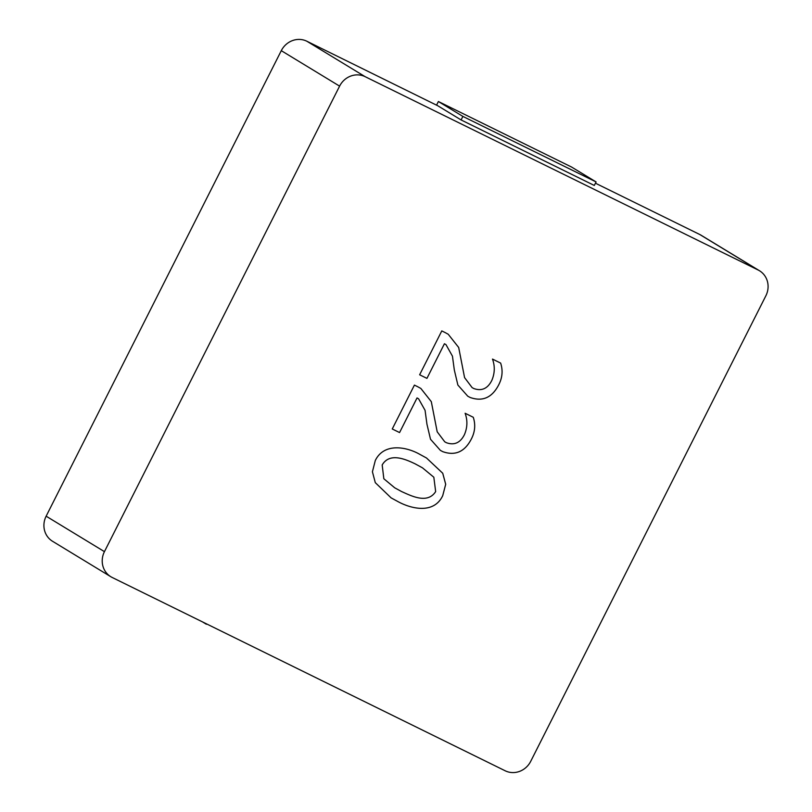 <?xml version="1.0" encoding="UTF-8"?>
<svg xmlns="http://www.w3.org/2000/svg" width="812" height="812" viewBox="0 0 812 812"><rect width="100%" height="100%" fill="white"/><g stroke="black" fill="none" stroke-linecap="round" stroke-linejoin="round"><path stroke-width="1.22" d="M339.741 689.408L206.532 623.88M206.349 624.245L202.411 621.85M596.089 181.939L462.881 116.41L461.094 119.943L594.303 185.461L596.089 181.939L571.597 167.049L438.389 101.52L436.551 105.154M461.094 119.943L437.769 105.753L306.845 41.229L365.156 76.683A19.762 18.544 121.3 0 0 339.599 86.133L104.444 551.642A19.762 18.544 121.3 0 0 110.828 576.723A19.762 18.544 121.3 0 0 112.188 577.474L505.155 770.771A19.762 18.544 121.3 0 0 530.713 761.331L765.858 295.812A19.762 18.544 121.3 0 0 759.484 270.741A19.762 18.544 121.3 0 0 758.114 269.99L365.156 76.683M462.881 116.41L438.389 101.52M426.513 457.998L442.723 473.254L445.686 484.287L442.713 495.665C433.882 514.422 410.973 508.87 397.586 501.39L391.1 497.868L375.296 482.653L372.414 471.762L375.296 460.526C383.954 442.611 406.304 446.742 419.489 454.172L426.513 457.998L442.743 473.254L445.707 484.287L442.723 495.675C433.892 514.422 410.984 508.87 397.596 501.4L391.09 497.857M417.713 386.725L420.849 388.44L431.314 401.666L437.201 431.801L444.743 441.799L446.397 442.713C454.284 445.544 460.302 442.844 464.434 434.643C467.458 427.498 467.682 420.383 465.124 413.267L473.274 417.277C475.7 424.656 475.04 431.933 471.305 439.099C464.667 451.898 455.126 456.08 442.702 451.634L440.368 450.366L430.502 439.241L426.95 424.209L425.072 410.344L418.586 398.793L417.053 397.941L399.565 432.563L392.257 428.969L414.414 385.101L417.713 386.725M445.088 332.534L448.224 334.25L458.689 347.475L464.576 377.61L472.117 387.608L473.772 388.522C481.658 391.354 487.667 388.664 491.808 380.452C494.833 373.317 495.056 366.192 492.498 359.077L500.639 363.086C503.064 370.465 502.415 377.742 498.68 384.908C492.042 397.707 482.501 401.889 470.067 397.444L467.742 396.175L457.877 385.05L454.324 370.018L452.446 356.153L445.961 344.603L444.428 343.75L426.939 378.372L419.631 374.779L441.789 330.91L445.088 332.534M758.114 269.99L699.812 234.526L595.45 183.197M699.812 234.526A19.762 18.544 -58.7 0 1 701.172 235.277L759.484 270.741M110.828 576.723L52.516 541.259A19.762 18.544 -58.7 0 1 46.142 516.188L104.444 551.642M339.599 86.133L281.287 50.669L46.142 516.188M281.287 50.669A19.762 18.544 -58.7 0 1 306.845 41.229M422.453 467.824L415.115 463.835C405.564 459.277 389.648 452.203 382.188 464.961L383.832 478.755L394.723 487.819L401.635 491.575C411.501 495.99 427.508 504.242 435.658 491.595L433.831 477.233L422.443 467.813L415.105 463.825C405.553 459.267 389.638 452.193 382.178 464.951L383.843 478.755L394.723 487.809M420.839 388.44L431.304 401.666L437.191 431.801L444.732 441.789M473.254 417.267C475.68 424.646 475.03 431.923 471.295 439.089L471.305 439.099C464.657 451.888 455.116 456.07 442.682 451.624L440.358 450.355M418.586 398.793L417.043 397.931L399.565 432.563L392.257 428.969M448.224 334.25L458.678 347.475L464.565 377.61L472.117 387.608M500.628 363.076C503.054 370.455 502.405 377.732 498.669 384.898L498.68 384.908C492.031 397.697 482.49 401.879 470.057 397.433L467.732 396.175M445.961 344.603L444.418 343.75L426.939 378.372M426.929 378.372L419.631 374.779"/></g></svg>

